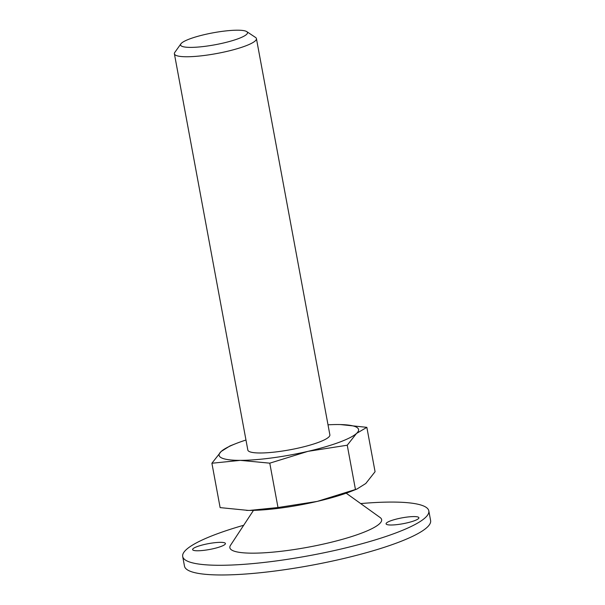<?xml version="1.0" encoding="UTF-8"?>
<svg xmlns="http://www.w3.org/2000/svg" width="605" height="605" viewBox="0 0 605 605"><rect width="100%" height="100%" fill="white"/><g stroke="black" fill="none" stroke-linecap="round" stroke-linejoin="round"><path stroke-width="0.91" d="M328.008 424.816A70.921 12.614 169.5 0 1 337.386 424.536L338.8 424.544A70.921 12.614 169.5 0 1 356.519 433.437L366.849 427.342L340.502 424.574M356.958 489.037L351.157 491.328A70.921 12.614 169.5 0 1 317.262 501.401L356.958 489.037L365.798 483.486L375.07 471.711L366.849 427.342M355.468 489.581L347.247 445.219L356.519 433.437A70.921 12.614 169.5 0 1 307.983 451.345L269.777 463.165L240.306 460.36L211.901 463.241L221.173 451.466L230.013 445.915L235.814 443.631A70.921 12.614 169.5 0 1 245.97 440.024M337.386 424.536A70.921 12.614 169.5 0 1 338.785 424.544L338.8 424.544M248.171 510.408L249.585 510.416A70.921 12.614 169.5 0 1 248.186 510.408L220.122 507.61L211.901 463.241M277.998 507.534L317.262 501.401A70.921 12.614 169.5 0 1 249.585 510.416L277.998 507.534L269.777 463.165M360.686 503.579A125.152 22.256 169.5 0 1 428.816 510.87A125.152 22.256 169.5 0 1 275.797 560.994A125.152 22.256 169.5 0 1 182.695 556.487A125.152 22.256 169.5 0 1 243.686 525.261M193.093 548.682A16.69 2.964 -10.5 0 0 192.609 549.605A16.69 2.964 -10.5 0 0 209.564 549.476A16.69 2.964 -10.5 0 0 225.431 543.517A16.69 2.964 -10.5 0 0 210.767 543.245A16.69 2.964 -10.5 0 0 193.093 548.682M346.189 493.181L380.137 517.54A77.175 13.726 169.5 0 1 287.284 550.52A77.175 13.726 169.5 0 1 230.528 545.271L253.495 510.355M386.565 522.909A16.69 2.964 -10.5 0 0 386.081 523.832A16.69 2.964 -10.5 0 0 403.028 523.711A16.69 2.964 -10.5 0 0 418.894 517.751A16.69 2.964 -10.5 0 0 404.231 517.479A16.69 2.964 -10.5 0 0 386.565 522.909M428.816 510.87L430.609 520.557A125.152 22.256 169.5 0 1 277.597 570.681A125.152 22.256 169.5 0 1 184.495 566.174L182.695 556.487M248.186 510.408A70.921 12.614 169.5 0 1 246.469 510.386M205.889 46.222A34.039 6.058 169.5 0 1 180.918 43.817A34.039 6.058 169.5 0 1 212.93 32.844A34.039 6.058 169.5 0 1 246.757 31.619A34.039 6.058 169.5 0 1 205.889 46.222M246.757 31.619L255.507 37.427A41.715 7.419 169.5 0 1 256.429 38.622A41.715 7.419 169.5 0 1 205.428 55.327A41.715 7.419 169.5 0 1 174.391 53.822A41.715 7.419 169.5 0 1 174.822 52.378L180.918 43.817M256.429 38.622L329.869 434.844A41.715 7.419 169.5 0 1 278.86 451.557A41.715 7.419 169.5 0 1 247.831 450.052L174.391 53.822M347.247 445.219L307.983 451.345A70.921 12.614 169.5 0 1 240.306 460.36A70.921 12.614 169.5 0 1 221.173 451.466A70.921 12.614 169.5 0 1 235.814 443.631"/></g></svg>
